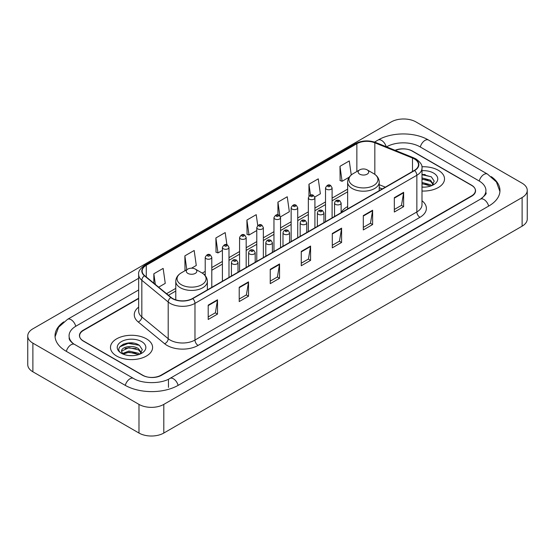 <?xml version="1.0" encoding="UTF-8"?>
<svg xmlns="http://www.w3.org/2000/svg" width="555" height="555" viewBox="0 0 555 555"><rect width="100%" height="100%" fill="white"/><g stroke="black" fill="none" stroke-linecap="round" stroke-linejoin="round"><path stroke-width="0.83" d="M347.638 206.571A23.255 13.424 0 0 0 341.131 212.627M382.228 188.95L379.225 187.736M138.653 298.555L83.458 330.426A13.16 7.597 0 0 0 79.601 335.796A13.16 7.597 0 0 0 83.458 341.172L142.399 375.201A13.16 7.597 0 0 0 161.012 375.201L471.542 195.915A13.16 7.597 0 0 0 475.399 190.545A13.16 7.597 0 0 0 471.542 185.169L412.601 151.14A13.16 7.597 0 0 0 395.396 150.433M481.553 198.468A23.692 13.681 0 0 0 485.93 190.545A23.692 13.681 0 0 0 478.986 180.875L420.045 146.846A23.692 13.681 0 0 0 386.544 146.846L386.53 146.853M138.653 289.96L76.014 326.125A23.692 13.681 0 0 0 69.07 335.796A23.692 13.681 0 0 0 73.447 343.718M138.986 404.394A17.552 10.129 0 0 0 163.801 404.394L522.109 197.531A17.552 10.129 0 0 0 527.25 190.365A17.552 10.129 0 0 0 522.109 183.199L416.014 121.947A17.552 10.129 0 0 0 391.199 121.947L32.891 328.817A17.552 10.129 0 0 0 27.75 335.976A17.552 10.129 0 0 0 32.891 343.143L138.986 404.394L138.986 433.053A17.552 10.129 0 0 0 163.801 433.053L522.109 226.183A17.552 10.129 0 0 0 527.25 219.024L527.25 190.365M27.75 335.976L27.75 364.635A17.552 10.129 0 0 0 32.891 371.801L138.986 433.053M63.756 321.865A37.733 21.784 0 0 0 55.035 335.796A37.733 21.784 0 0 0 66.087 351.204L125.028 385.232A37.733 21.784 0 0 0 178.384 385.232L488.913 205.947A37.733 21.784 0 0 0 499.965 190.545A37.733 21.784 0 0 0 491.244 176.615M382.256 188.936L379.225 187.708M133.297 343.094A17.552 10.129 0 0 0 123.023 344.315M425.213 174.554A17.552 10.129 0 0 0 421.994 174.541M438.353 170.309A21.055 12.161 0 0 0 421.89 166.778A21.055 12.161 0 0 1 438.353 170.309A21.055 12.161 0 0 1 444.52 178.904A21.055 12.161 0 0 0 438.353 170.309M146.43 338.841A21.055 12.161 0 0 0 123.481 336.205A21.055 12.161 0 0 0 110.48 347.437A21.055 12.161 0 0 0 116.647 356.039A21.055 12.161 0 0 0 139.596 358.676A21.055 12.161 0 0 0 152.597 347.437A21.055 12.161 0 0 0 146.43 338.841A21.055 12.161 0 0 0 123.481 336.205A21.055 12.161 0 0 0 110.48 347.437A21.055 12.161 0 0 0 116.647 356.039A21.055 12.161 0 0 0 139.596 358.676A21.055 12.161 0 0 0 152.597 347.437A21.055 12.161 0 0 0 146.43 338.841M414.37 158.931A14.041 8.103 180 0 1 418.484 164.662A14.041 8.103 180 0 1 414.37 170.392L192.502 298.493A14.041 8.103 180 0 1 171.072 297.411L144.702 275.668A14.041 8.103 180 0 1 142.163 271.013A14.041 8.103 180 0 1 146.277 265.283L356.858 143.71A14.041 8.103 180 0 1 374.833 142.802L412.497 158.022A14.041 8.103 180 0 1 414.37 158.931M414.62 158.785A14.388 8.311 0 0 0 412.698 157.856L375.034 142.635A14.388 8.311 0 0 0 356.608 143.565L146.027 265.144A14.388 8.311 0 0 0 144.418 275.779L170.787 297.522A14.388 8.311 0 0 0 192.745 298.632L414.62 170.538A14.388 8.311 0 0 0 414.62 158.785M208.194 305.153L208.194 319.479L217.504 314.109L217.504 299.783L208.194 305.153M208.194 316.94L215.368 312.798L217.463 300.255A3.51 2.026 -120 0 0 217.504 299.783M215.298 312.84L217.504 314.109M239.219 287.24L239.219 301.573L248.522 296.197L248.522 281.871L239.219 287.24M239.219 299.027L246.385 294.892L248.487 282.342A3.51 2.026 -120 0 0 248.522 281.871M246.323 294.927L248.522 296.197M270.243 269.335L270.243 283.661L279.547 278.291L279.547 263.958L270.243 269.335M270.243 281.121L277.41 276.98L279.512 264.437A3.51 2.026 -120 0 0 279.547 263.958M277.347 277.014L279.547 278.291M394.327 197.691L394.327 212.017L403.638 206.647L403.638 192.314L394.327 197.691M394.327 209.478L401.501 205.336L403.596 192.793A3.51 2.026 -120 0 0 403.638 192.314M401.431 205.378L403.638 206.647M363.31 215.604L363.31 229.93L372.613 224.553L372.613 210.227L363.31 215.604M363.31 227.39L370.476 223.249L372.578 210.706A3.51 2.026 -120 0 0 372.613 210.227M370.414 223.283L372.613 224.553M332.285 233.509L332.285 247.842L341.589 242.466L341.589 228.14L332.285 233.509M332.285 245.296L339.452 241.161L341.554 228.611A3.51 2.026 -120 0 0 341.589 228.14M339.389 241.196L341.589 242.466M301.261 251.422L301.261 265.748L310.571 260.378L310.571 246.052L301.261 251.422M301.261 263.209L308.434 259.067L310.529 246.524A3.51 2.026 -120 0 0 310.571 246.052M308.365 259.109L310.571 260.378M421.994 191.031A21.055 12.161 0 0 0 444.52 178.904A21.055 12.161 0 0 1 421.994 191.031M138.653 298.201L83.299 330.156A13.16 7.597 0 0 0 79.448 335.532A13.16 7.597 0 0 0 83.299 340.902L142.864 375.291A13.16 7.597 0 0 0 161.477 375.291L471.701 196.186A13.16 7.597 0 0 0 475.552 190.816A13.16 7.597 0 0 0 471.701 185.439L412.136 151.05A13.16 7.597 0 0 0 395.049 150.294M191.551 268.19L196.276 265.463L194.174 250.492L184.87 255.862L185.016 270.105M158.661 287.178L165.251 283.369L163.149 268.398L153.846 273.775L153.846 283.203M280.428 216.88L289.342 211.732L287.24 196.761L277.937 202.131L277.937 214.875M314.796 197.032L320.367 193.82L318.265 178.849L308.955 184.218L308.955 196.109M351.253 174.964L349.282 160.936L339.979 166.313L340.132 180.555M226.905 244.769L225.198 232.58L215.888 237.956L216.041 252.192M257.742 225.531L256.216 214.667L246.913 220.044L247.065 234.286M246.913 220.044L249.015 235.015L256.778 230.533M249.015 235.015L246.913 234.231M277.937 202.131L279.866 215.895M308.955 184.218L310.488 195.138M339.979 166.313L342.081 181.284L349.227 177.156M342.081 181.284L339.979 180.5M215.888 237.956L217.99 252.927L222.402 250.374M217.99 252.927L215.888 252.136M185.654 270.347L184.87 270.049M184.87 255.862L186.806 269.681M153.846 273.775L155.344 284.438M421.994 187L424.409 187.146M421.994 182.456L430.472 184.753L431.63 185.682M421.994 183.594L430.68 186.029M421.994 177.905L430.472 180.202L433.323 184.135M421.994 179.043L430.472 181.339L433.094 184.433M421.994 187.118A14.305 8.256 0 0 0 433.573 184.746A14.305 8.256 0 0 0 433.573 173.063A14.305 8.256 0 0 0 421.994 170.69M431.97 185.543L434.211 181.138L431.374 176.872L421.994 174.312M421.994 174.749L431.186 176.74M421.994 179.3L428.016 180.084M421.994 183.851L428.016 184.635M359.709 174.159A5.266 3.039 0 0 0 367.153 174.159A5.266 3.039 0 0 0 367.153 169.858L373.688 173.632A14.506 8.374 0 0 1 373.688 185.481A14.506 8.374 0 0 1 353.174 185.474A14.506 8.374 0 0 1 353.174 173.632C349.601 175.755 347.756 178.571 347.638 182.089A15.797 9.116 0 0 0 352.265 188.533A15.797 9.116 0 0 0 369.477 190.511A15.797 9.116 0 0 0 379.225 182.089C379.107 178.571 377.261 175.755 373.688 173.632L367.153 169.858A5.266 3.039 0 0 0 359.709 169.858A5.266 3.039 0 0 0 359.709 174.159M187.847 273.379A5.266 3.039 0 0 0 195.291 273.379A5.266 3.039 0 0 0 195.291 269.078L201.826 272.852A14.506 8.374 0 0 0 201.826 272.852A14.506 8.374 0 0 1 201.826 284.701A14.506 8.374 0 0 1 181.312 284.701A14.506 8.374 0 0 1 181.312 272.859C177.739 274.975 175.893 277.798 175.775 281.309A15.797 9.116 0 0 0 180.403 287.761A15.797 9.116 0 0 0 197.615 289.738A15.797 9.116 0 0 0 207.362 281.309C207.244 277.798 205.399 274.975 201.826 272.859L195.291 269.078A5.266 3.039 0 0 0 187.847 269.078A5.266 3.039 0 0 0 187.847 273.379M129.142 355.582L132.485 355.679M122.586 353.486L128.975 351.044L138.556 353.285L139.714 354.222M123.175 354.097L128.975 352.182L138.764 354.569M122.69 353.93L121.663 351.523A9.921 5.723 0 0 0 123.266 354.173M141.4 352.675L138.556 348.741C132.596 344.294 120.352 347.041 121.663 351.523L121.621 351.086M121.684 351.662L121.961 350.926L128.975 347.638L138.556 349.872L141.178 352.966M140.054 354.076L142.295 349.678L139.458 345.404C129.419 338.189 111.583 347.701 121.885 353.528L122.398 353.84M141.657 341.602A14.305 8.256 0 0 0 121.427 341.602A14.305 8.256 0 0 0 121.427 353.278A14.305 8.256 0 0 0 141.657 353.278A14.305 8.256 0 0 0 141.657 341.602M119.79 346.84L128.191 343.392L139.263 345.279M125.041 348.512L128.191 347.943L136.1 348.623M125.041 353.063L128.191 352.494L136.1 353.167M178.12 385.385A7.021 4.051 -120 0 0 169.913 378.434C161.276 384.018 142.129 384.018 133.498 378.434L74.557 344.405C73.857 344.149 70.436 341.818 69.361 339.348L69.07 337.946M125.291 385.385A7.021 4.051 -60 0 1 129.988 378.781A7.021 4.051 -60 0 1 133.498 378.434M66.35 351.357A7.021 4.051 -60 0 1 71.047 344.752A7.021 4.051 -60 0 1 74.557 344.405M55.07 336.788L58.566 327.242L67.537 319.333A7.021 4.051 60 0 1 75.751 326.284M374.563 142.073L378.073 140.047A7.021 4.051 60 0 1 386.204 146.721M378.073 140.047C391.761 131.903 414.828 131.903 428.522 140.047A7.021 4.051 120 0 0 420.308 146.992M428.522 140.047L487.463 174.076A7.021 4.051 120 0 0 479.249 181.027M488.65 206.099A7.021 4.051 -120 0 0 480.443 199.155L169.913 378.434M163.801 433.053L163.801 404.394M32.891 371.801L32.891 343.143M522.109 226.183L522.109 197.531M168.456 387.383L168.456 379.502M421.994 200.764A21.936 12.668 180 0 1 419.955 217.317L198.086 345.418A4.385 2.532 60 0 1 194.978 340.042L416.854 211.948A17.552 10.129 0 0 0 421.994 204.781L421.994 168.103A17.552 10.129 180 0 1 416.854 175.269A4.385 2.532 -120 0 0 414.62 170.538M198.086 345.418A21.936 12.668 180 0 1 167.062 345.418A21.936 12.668 180 0 1 164.606 343.725L138.237 321.983A21.936 12.668 180 0 1 138.653 307.116M170.163 340.042A17.552 10.129 0 0 0 194.978 340.042L194.978 303.363A17.552 10.129 180 0 1 168.2 302.01L141.83 280.268A17.552 10.129 180 0 1 138.653 274.454L138.653 311.133A17.552 10.129 0 0 0 141.83 316.947L168.2 338.689A17.552 10.129 0 0 0 170.163 340.042M421.994 168.103C422.577 165.362 420.558 162.303 415.945 158.931L413.635 157.807A4.385 2.054 112 0 0 412.698 157.856M413.635 157.807L375.978 142.586C368.707 140.013 361.811 140.387 355.283 143.703A4.385 2.532 60 0 1 356.608 143.565M146.027 265.144A4.385 2.532 -120 0 0 144.702 265.283C140.144 268.558 138.133 271.617 138.653 274.454M144.418 275.779A4.385 2.935 129.5 0 0 141.83 280.268L141.83 316.947A4.385 2.935 -50.5 0 1 138.237 321.983M375.978 142.586A4.385 2.054 112 0 0 375.034 142.635M170.787 297.522A4.385 2.935 129.5 0 0 168.2 302.01L168.2 338.689A4.385 2.935 -50.5 0 1 164.606 343.725M192.745 298.632A4.385 2.532 60 0 1 194.978 303.363L416.854 175.269L416.854 211.948A4.385 2.532 60 0 0 419.955 217.317M146.277 265.283L146.277 276.959M412.497 158.022L412.497 171.474M374.833 142.802L374.833 174.367M385.33 187.16L379.225 184.697M356.858 143.71L356.858 171.502M347.638 189.151L332.098 198.121M325.521 201.916L314.914 208.042M308.337 211.844L297.73 217.962M291.146 221.764L280.546 227.883M273.962 231.685L263.354 237.811M256.778 241.605L246.17 247.731M239.587 251.533L228.986 257.652M222.402 261.454L211.795 267.579M205.218 271.374L202.235 273.095M175.775 288.371L166.562 293.692M301.261 251.873L310.529 246.524M332.285 233.967L341.554 228.611M363.31 216.055L372.578 210.706M394.327 198.142L403.596 192.793M270.243 269.786L279.512 264.437M239.219 287.698L248.487 282.342M208.194 305.611L217.463 300.255M335.511 204.351A3.288 1.901 180 0 1 334.547 203.012C335.387 200.306 337.107 199.529 339.709 200.66L341.131 203.012A3.288 1.901 180 0 1 339.098 204.767A3.288 1.901 180 0 1 335.511 204.351M338.612 200.771A1.096 0.631 0 0 0 337.065 200.771A1.096 0.631 0 0 0 337.065 201.666A1.096 0.631 0 0 0 338.612 201.666A1.096 0.631 0 0 0 338.612 200.771M318.327 214.279A3.288 1.901 180 0 1 317.363 212.933C318.202 210.234 319.923 209.45 322.524 210.588L323.94 212.933A3.288 1.901 180 0 1 321.914 214.688A3.288 1.901 180 0 1 318.327 214.279M321.428 210.692A1.096 0.631 0 0 0 319.874 210.692A1.096 0.631 0 0 0 319.874 211.587A1.096 0.631 0 0 0 321.428 211.587A1.096 0.631 0 0 0 321.428 210.692M301.136 224.199A3.288 1.901 180 0 1 300.172 222.853C301.018 220.155 302.739 219.371 305.34 220.508L306.755 222.853A3.288 1.901 180 0 1 304.723 224.608A3.288 1.901 180 0 1 301.136 224.199M304.244 220.612A1.096 0.631 0 0 0 302.69 220.612A1.096 0.631 0 0 0 302.69 221.514A1.096 0.631 0 0 0 304.244 221.514A1.096 0.631 0 0 0 304.244 220.612M283.952 234.12A3.288 1.901 180 0 1 282.988 232.774C283.827 230.075 285.548 229.291 288.149 230.429L289.571 232.774A3.288 1.901 180 0 1 287.539 234.529A3.288 1.901 180 0 1 283.952 234.12M287.053 230.54A1.096 0.631 0 0 0 285.506 230.54A1.096 0.631 0 0 0 285.506 231.435A1.096 0.631 0 0 0 287.053 231.435A1.096 0.631 0 0 0 287.053 230.54M266.768 244.04A3.288 1.901 180 0 1 265.803 242.701C266.643 240.003 268.363 239.219 270.965 240.35L272.38 242.701A3.288 1.901 180 0 1 270.354 244.457A3.288 1.901 180 0 1 266.768 244.04M269.869 240.461A1.096 0.631 0 0 0 268.315 240.461A1.096 0.631 0 0 0 268.315 241.356A1.096 0.631 0 0 0 269.869 241.356A1.096 0.631 0 0 0 269.869 240.461M249.577 253.968A3.288 1.901 180 0 1 248.619 252.622C249.459 249.923 251.179 249.139 253.781 250.277L255.196 252.622A3.288 1.901 180 0 1 253.163 254.377A3.288 1.901 180 0 1 249.577 253.968M252.685 250.381A1.096 0.631 0 0 0 251.131 250.381A1.096 0.631 0 0 0 251.131 251.276A1.096 0.631 0 0 0 252.685 251.276A1.096 0.631 0 0 0 252.685 250.381M232.392 263.889A3.288 1.901 180 0 1 231.428 262.543C232.268 259.844 233.995 259.06 236.59 260.198L238.012 262.543A3.288 1.901 180 0 1 235.979 264.298A3.288 1.901 180 0 1 232.392 263.889M235.493 260.302A1.096 0.631 0 0 0 233.946 260.302A1.096 0.631 0 0 0 233.946 261.204A1.096 0.631 0 0 0 235.493 261.204A1.096 0.631 0 0 0 235.493 260.302M332.098 217.893L332.098 187.874A3.288 1.901 180 0 1 330.072 189.63A3.288 1.901 180 0 1 326.486 189.22A3.288 1.901 180 0 1 325.521 187.874L325.521 221.688M328.033 186.529A1.096 0.631 0 0 0 329.587 186.529A1.096 0.631 0 0 0 329.587 185.634A1.096 0.631 0 0 0 328.033 185.634A1.096 0.631 0 0 0 328.033 186.529M314.914 227.814L314.914 197.795A3.288 1.901 180 0 1 312.881 199.55A3.288 1.901 180 0 1 309.295 199.141A3.288 1.901 180 0 1 308.337 197.795L308.337 231.615M310.849 196.456A1.096 0.631 0 0 0 312.403 196.456A1.096 0.631 0 0 0 312.403 195.561A1.096 0.631 0 0 0 310.849 195.561A1.096 0.631 0 0 0 310.849 196.456M297.73 237.734L297.73 207.723A3.288 1.901 180 0 1 295.697 209.478A3.288 1.901 180 0 1 292.11 209.062A3.288 1.901 180 0 1 291.146 207.723L291.146 241.536M293.664 206.377A1.096 0.631 0 0 0 295.211 206.377A1.096 0.631 0 0 0 295.211 205.482A1.096 0.631 0 0 0 293.664 205.482A1.096 0.631 0 0 0 293.664 206.377M280.546 247.662L280.546 217.643A3.288 1.901 180 0 1 278.513 219.398A3.288 1.901 180 0 1 274.926 218.989A3.288 1.901 180 0 1 273.962 217.643L273.962 251.457M276.473 216.297A1.096 0.631 0 0 0 278.027 216.297A1.096 0.631 0 0 0 278.027 215.402A1.096 0.631 0 0 0 276.473 215.402A1.096 0.631 0 0 0 276.473 216.297M263.354 257.582L263.354 227.564A3.288 1.901 180 0 1 261.322 229.319A3.288 1.901 180 0 1 257.742 228.91A3.288 1.901 180 0 1 256.778 227.564L256.778 261.384M259.289 226.225A1.096 0.631 0 0 0 260.843 226.225A1.096 0.631 0 0 0 260.843 225.323A1.096 0.631 0 0 0 259.289 225.323A1.096 0.631 0 0 0 259.289 226.225M246.17 267.503L246.17 237.484A3.288 1.901 180 0 1 244.138 239.24A3.288 1.901 180 0 1 240.551 238.83A3.288 1.901 180 0 1 239.587 237.484L239.587 271.305M242.105 236.146A1.096 0.631 0 0 0 243.652 236.146A1.096 0.631 0 0 0 243.652 235.251A1.096 0.631 0 0 0 242.105 235.251A1.096 0.631 0 0 0 242.105 236.146M228.986 277.424L228.986 247.412A3.288 1.901 180 0 1 226.953 249.167A3.288 1.901 180 0 1 223.367 248.751A3.288 1.901 180 0 1 222.402 247.412L222.402 281.225M224.921 246.066A1.096 0.631 0 0 0 226.468 246.066A1.096 0.631 0 0 0 226.468 245.171A1.096 0.631 0 0 0 224.921 245.171A1.096 0.631 0 0 0 224.921 246.066M211.795 287.351L211.795 257.333A3.288 1.901 180 0 1 209.769 259.088A3.288 1.901 180 0 1 206.182 258.679A3.288 1.901 180 0 1 205.218 257.333L205.218 275.648M207.73 255.987A1.096 0.631 0 0 0 209.284 255.987A1.096 0.631 0 0 0 209.284 255.092A1.096 0.631 0 0 0 207.73 255.092A1.096 0.631 0 0 0 207.73 255.987M67.537 319.333L138.653 278.27M499.93 191.53L496.434 181.984L487.463 174.076M485.93 192.696C486.908 193.404 485.077 195.554 480.443 199.155M355.283 143.703L144.702 265.283M347.638 191.822L332.098 200.792M325.521 204.587L314.914 210.713M308.337 214.514L297.73 220.633M291.146 224.435L280.546 230.554M273.962 234.356L263.354 240.481M256.778 244.276L246.17 250.402M239.587 254.204L228.986 260.323M222.402 264.125L211.795 270.25M205.218 274.045L204.233 274.614M175.775 291.042L168.47 295.26M382.319 188.894L379.225 187.645M379.225 190.684L379.225 182.089M347.638 208.923L347.638 182.089M359.709 169.858L353.174 173.632M207.362 289.911L207.362 281.309M175.775 299.853L175.775 281.309M187.847 269.078L181.312 272.859M334.547 216.478L334.547 203.012M341.131 212.683L341.131 203.012M317.363 226.398L317.363 212.933M323.94 222.604L323.94 212.933M300.172 236.326L300.172 222.853M306.755 232.524L306.755 222.853M282.988 246.247L282.988 232.774M289.571 242.445L289.571 232.774M265.803 256.167L265.803 242.701M272.38 252.372L272.38 242.701M248.619 266.095L248.619 252.622M255.196 262.293L255.196 252.622M231.428 276.015L231.428 262.543M238.012 272.214L238.012 262.543M332.098 187.874L330.683 185.53C328.775 184.149 327.055 184.933 325.521 187.874M314.914 197.795L313.499 195.45C311.591 194.07 309.87 194.854 308.337 197.795M297.73 207.723L296.308 205.371C294.4 203.997 292.679 204.774 291.146 207.723M280.546 217.643L279.123 215.291C277.216 213.918 275.495 214.702 273.962 217.643M263.354 227.564L261.939 225.219C260.031 223.838 258.311 224.622 256.778 227.564M246.17 237.484L244.755 235.14C242.84 233.759 241.12 234.543 239.587 237.484M228.986 247.412L227.564 245.06C225.656 243.687 223.936 244.464 222.402 247.412M211.795 257.333L210.38 254.988C208.472 253.607 206.751 254.391 205.218 257.333"/></g></svg>
